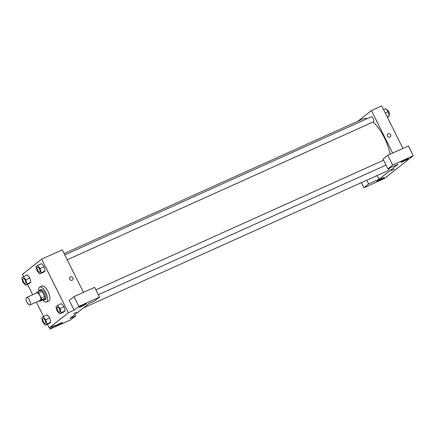 <?xml version="1.0" encoding="UTF-8"?>
<svg xmlns="http://www.w3.org/2000/svg" width="435" height="435" viewBox="0 0 435 435"><rect width="100%" height="100%" fill="white"/><g stroke="black" fill="none" stroke-linecap="round" stroke-linejoin="round"><path stroke-width="0.65" d="M29.569 300.215A4.1 1.62 65.7 0 1 29.944 304.989A4.1 1.62 65.7 0 1 26.785 301.912A4.1 1.62 65.7 0 1 26.578 297.507A4.1 1.62 65.7 0 1 29.569 300.215M26.578 297.507L36.883 292.864A4.1 1.62 65.7 0 1 39.873 295.572A4.1 1.62 65.7 0 1 40.254 300.346L29.944 304.989M44.696 296.501A5.296 2.093 65.7 0 1 44.892 298.296L43.06 299.742L39.628 301.292L41.455 299.84A5.296 2.093 65.7 0 0 41.26 298.051L44.696 296.501L42.141 291.374A5.296 2.093 65.7 0 0 40.944 290.373L37.508 291.918L35.675 293.369A5.296 2.093 65.7 0 0 35.675 293.407M39.628 301.292A5.296 2.093 65.7 0 1 39.047 300.889M41.26 298.051L38.704 292.924A5.296 2.093 65.7 0 0 37.508 291.918M44.892 298.296L41.455 299.84M42.141 291.374L38.704 292.924M42.929 299.802A5.47 2.164 -114.3 0 0 44.25 300.041A5.47 2.164 -114.3 0 0 44.435 299.933A5.47 2.164 -114.3 0 0 43.859 293.924A5.47 2.164 -114.3 0 0 39.754 290.069A5.47 2.164 -114.3 0 0 39.063 291.216M39.754 290.069L40.901 289.552A5.47 2.164 65.7 0 1 44.887 293.163A5.47 2.164 65.7 0 1 45.577 299.416A5.47 2.164 65.7 0 1 45.392 299.53L44.25 300.041M38.791 291.341A8.205 3.246 65.7 0 1 39.775 287.062A8.205 3.246 65.7 0 1 45.757 292.478A8.205 3.246 65.7 0 1 46.518 302.021A8.205 3.246 65.7 0 1 42.657 299.922M39.775 287.062L42.07 286.029A8.205 3.246 65.7 0 1 48.051 291.445A8.205 3.246 65.7 0 1 48.807 300.987L46.518 302.021M59.6 313.912L61.112 312.716L60.041 308.464L57.463 305.408L55.957 306.599L57.023 310.851L59.6 313.912L63.608 312.107L65.12 310.911L64.054 306.664M39.672 273.936L43.679 272.131L45.186 270.94L44.12 266.688L40.112 268.493L37.535 265.432L36.029 266.622L37.095 270.875L39.672 273.936L41.178 272.745L40.112 268.493M46.833 324.004L45.762 319.752L43.19 316.691L41.678 317.887L42.75 322.139L45.327 325.195L46.833 324.004L50.841 322.199L49.334 323.39L50.841 322.199L49.775 317.947L47.197 314.886L49.775 317.941M47.415 324.254L49.231 327.892L68.382 312.749L41.646 259.13L22.495 274.267L23.631 276.551M27.487 284.283L32.707 294.745M36.366 302.097L43.56 316.522M25.393 285.224L29.406 283.419L30.912 282.228L29.846 277.976L25.834 279.781L23.256 276.72L21.75 277.911L22.821 282.163L25.393 285.224L26.905 284.033L25.834 279.781M49.503 327.767L50.166 329.094L54.957 325.309L49.231 327.892M60.166 323.335A4.1 0.37 153.5 0 0 55.185 326.196A4.1 0.37 153.5 0 0 59.024 324.7A4.1 0.37 153.5 0 0 62.531 322.536A4.1 0.37 153.5 0 0 60.166 323.335M74.869 314.63L75.565 316.027L70.78 319.812L50.166 329.094M68.382 312.749L74.108 310.171L69.247 300.422L74.032 296.637L94.645 287.35L99.506 297.1L94.716 300.884L88.99 303.461L69.839 318.605L75.565 316.027M83.466 292.385L62.254 249.842L41.646 259.13M72.166 280.265A1.881 1.718 -128.3 0 1 70.165 277.111A1.881 1.718 -128.3 0 1 72.678 277.519A1.881 1.718 -128.3 0 1 72.166 280.265M72.498 280.064A1.881 1.718 51.7 0 0 72.678 277.519A1.881 1.718 51.7 0 0 70.165 277.111M84.102 304.408A4.1 0.37 153.5 0 0 79.126 307.273A4.1 0.37 153.5 0 0 82.965 305.772A4.1 0.37 153.5 0 0 86.467 303.608A4.1 0.37 153.5 0 0 84.102 304.408M74.108 310.171L78.893 306.387L99.506 297.1M74.032 296.637L78.893 306.387M73.439 313.809L76.805 312.129M373.002 122.017A28.715 11.359 65.7 0 1 384.355 137.705A28.715 11.359 65.7 0 1 390.124 154.218M389.847 167.915A28.715 11.359 65.7 0 1 387.009 171.107L83.351 307.92M64.13 253.594L363.415 118.75A28.715 11.359 65.7 0 1 367.265 118.608M67.218 259.793L373.507 121.789A2.735 1.082 -114.3 0 0 373.257 118.608A2.735 1.082 -114.3 0 0 371.262 116.803L64.777 254.894M398.155 164.169L379.005 179.312L368.701 183.951L363.91 187.741L384.524 178.453L413.25 155.741L392.636 165.028L387.851 168.813L398.155 164.169M392.631 153.093L371.419 110.544L357.907 121.229M377.134 175.561L379.005 179.312M393.474 169.335L391.19 170.645L393.474 169.335M381.925 178.366A4.1 0.37 -26.5 0 1 384.29 177.567A4.1 0.37 -26.5 0 1 380.783 179.731A4.1 0.37 -26.5 0 1 376.949 181.226A4.1 0.37 -26.5 0 1 381.925 178.366M405.866 159.438A4.1 0.37 -26.5 0 1 408.231 158.639A4.1 0.37 -26.5 0 1 404.724 160.803A4.1 0.37 -26.5 0 1 400.885 162.304A4.1 0.37 -26.5 0 1 405.866 159.438M391.19 170.645L394.556 168.965M387.851 168.813L382.99 159.063L387.781 155.279L408.389 145.991L413.25 155.741M387.781 155.279L392.636 165.028M361.376 182.656L363.91 187.741M366.83 180.199L368.701 183.951M402.94 148.449L381.729 105.906L371.419 110.544M389.918 137.101A1.881 1.718 -128.3 0 1 387.917 133.947A1.881 1.718 -128.3 0 1 390.429 134.361A1.881 1.718 -128.3 0 1 389.918 137.101M390.249 136.9A1.881 1.718 51.7 0 0 390.429 134.361A1.881 1.718 51.7 0 0 387.917 133.947M387.395 117.271L389.276 115.911L388.205 111.659L385.633 108.598L383.539 109.538M389.276 115.911L387.188 116.852M388.205 111.659L385.258 112.986M386.688 109.854L386.72 109.837A2.735 1.082 65.7 0 1 388.716 111.643A2.735 1.082 65.7 0 1 388.999 114.813M37.481 267.193L37.47 267.193A2.735 1.082 65.7 0 1 39.465 268.999A2.735 1.082 65.7 0 1 39.726 272.179A2.735 1.082 65.7 0 1 39.721 272.179A2.735 1.082 65.7 0 1 37.606 270.135A2.735 1.082 65.7 0 1 37.47 267.193A2.735 1.082 65.7 0 1 37.481 267.193A2.735 1.082 65.7 0 1 39.476 268.999A2.735 1.082 65.7 0 1 39.715 272.185L39.715 272.185M43.679 272.131L45.186 270.94L41.178 272.745M45.186 270.94L44.12 266.688L41.542 263.626L37.535 265.432M25.197 280.281A2.735 1.082 65.7 0 1 25.447 283.462A2.735 1.082 65.7 0 1 25.447 283.468A2.735 1.082 65.7 0 1 23.332 281.418A2.735 1.082 65.7 0 1 23.196 278.482A2.735 1.082 65.7 0 1 23.202 278.476A2.735 1.082 65.7 0 1 25.197 280.281M29.406 283.419L30.912 282.228L26.905 284.033M30.912 282.228L29.841 277.976L27.264 274.915L23.256 276.72M23.202 278.476L23.196 278.482A2.735 1.082 65.7 0 1 25.186 280.287A2.735 1.082 65.7 0 1 25.442 283.468L25.442 283.468M59.405 308.97A2.735 1.082 65.7 0 1 59.655 312.151A2.735 1.082 65.7 0 1 59.649 312.156A2.735 1.082 65.7 0 1 57.54 310.106A2.735 1.082 65.7 0 1 57.398 307.17A2.735 1.082 65.7 0 1 57.409 307.164A2.735 1.082 65.7 0 1 59.405 308.97M63.608 312.107L65.12 310.911L61.112 312.716M65.12 310.911L64.048 306.659L60.041 308.464M64.048 306.659L61.471 303.603L57.463 305.408M57.409 307.164L57.398 307.17A2.735 1.082 65.7 0 1 59.394 308.975A2.735 1.082 65.7 0 1 59.649 312.156L59.655 312.151M43.136 318.453L43.125 318.458A2.735 1.082 65.7 0 1 45.12 320.263A2.735 1.082 65.7 0 1 45.381 323.439A2.735 1.082 65.7 0 1 45.376 323.439A2.735 1.082 65.7 0 1 43.261 321.394A2.735 1.082 65.7 0 1 43.125 318.458A2.735 1.082 65.7 0 1 43.136 318.453A2.735 1.082 65.7 0 1 45.126 320.258A2.735 1.082 65.7 0 1 45.37 323.444L45.37 323.444M49.334 323.39L45.327 325.195M49.775 317.947L45.762 319.752M47.197 314.886L43.19 316.691M383.567 160.216L95.879 289.83M386.008 165.115L98.326 294.729"/></g></svg>
